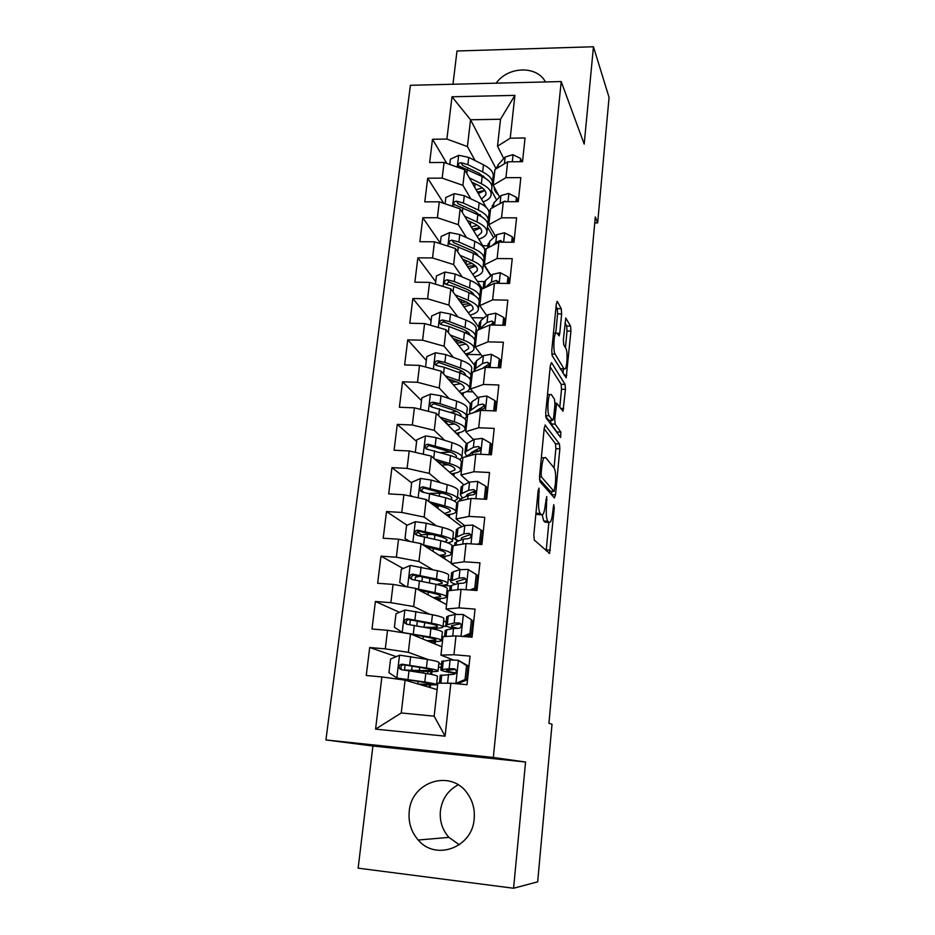 <?xml version="1.0" encoding="UTF-8"?>
<svg xmlns="http://www.w3.org/2000/svg" width="935" height="935" viewBox="0 0 935 935"><rect width="100%" height="100%" fill="white"/><g stroke="black" fill="none" stroke-linecap="round" stroke-linejoin="round"><path stroke-width="1.4" d="M539.051 488.14L538.174 490.396L533.827 535.042L534.294 540.068L549.57 553.368L554.291 507.939L553.719 504.655L552.714 512.228C552.223 517.067 551.44 520.339 550.388 522.046L549.009 522.42L547.817 521.216C546.344 518.867 545.9 513.654 546.496 505.601L546.73 496.578L545.362 504.397C544.86 509.294 544.053 512.614 542.966 514.379L541.47 514.776L540.22 513.502C538.665 511.048 538.186 505.671 538.805 497.408L539.051 488.14M409.238 811.346C408.209 822.356 411.201 831.928 418.237 840.027C435.733 861.182 472.42 847.519 474.162 818.931C475.003 809.278 472.666 800.676 467.161 793.114C450.6 769.049 411.353 781.613 409.238 811.346M458.197 784.862C448.029 790.192 442.091 798.852 440.408 810.855C439.508 821.047 442.349 829.894 448.929 837.386L459.354 844.772M553.462 333.094L557.143 333.246L559.165 335.899L559.773 333.327L561.643 313.926L561.257 308.714L557.435 301.573L556.29 304.039L551.779 350.438L552.188 355.697L566.178 377.798L570.934 331.107L570.584 326.105L565.78 318.005L563.373 339.662L563.735 344.758L565.92 348.568C567.767 351.291 567.276 366.403 565.266 368.881L564.004 368.846L555.121 354.143C553.146 351.443 553.59 335.747 555.729 333.152L557.599 313.844L557.213 308.632L556.044 306.505M595.303 216.943L548.927 723.351L552.012 724.251L537.672 881.834L513.584 888.25L525.563 762.025L493.329 757.467L561.199 81.567L584.2 144.107L593.444 46.75L609.071 97.427L597.652 222.904L595.303 216.943M545.456 425.074L544.228 428.043L539.518 476.569L539.962 481.677L554.397 497.923L555.53 494.837L559.855 448.835L559.481 443.973L545.011 425.039M545.713 412.791L550.329 365.34L551.51 362.64L565.091 384.414L565.453 389.346L563.01 411.236L556.664 403.23L554.747 419.125L555.145 424.139L560.848 432.122L560.649 437.486L546.145 417.98L545.713 412.791M493.329 757.467L325.929 739.947L410.407 85.284L561.199 81.567M445.083 736.161L375.578 729.113L381.889 676.928L405.089 680.166L401.255 712.961L434.156 716.187L445.083 736.161L450.845 683.216L467.009 684.689L470.048 656.113L453.954 654.734L456 635.905L472.046 637.214L475.038 609.106L459.05 607.879L461.072 589.354L477.002 590.511L479.947 562.847L464.076 561.771L466.062 543.539L481.887 544.544L484.774 517.324L469.019 516.4L470.983 498.449L486.691 499.313L489.531 472.514L473.893 471.731L475.81 454.059L491.413 454.784L494.218 428.405L478.673 427.762L480.578 410.371L496.064 410.956L498.822 384.986L483.395 384.472L485.265 367.35L500.646 367.806L503.369 342.233L488.035 341.848L489.87 324.983L505.157 325.31L507.834 300.135L492.616 299.878L494.416 283.258L509.598 283.469L512.24 258.668L497.116 258.539L498.893 242.177L513.981 242.258L516.564 217.832L501.546 217.82L503.31 201.703L518.282 201.668L520.842 177.603L505.917 177.697L507.647 161.825L522.525 161.685L525.049 137.971L510.229 138.181L497.525 146.199L500.517 119.248L470.55 119.773L467.43 146.573L475.085 160.586M396.23 656.639L369.711 647.523L366.251 675.502L381.889 676.928M369.711 647.523L385.278 648.867L387.522 630.295L410.488 633.93L441.869 646.798M399.479 612.32L375.402 601.486L372.001 629.021L387.522 630.295M375.402 601.486L390.865 602.666L393.074 584.398L415.806 588.431L446.568 604.606M403.149 568.503L381.001 556.161L377.647 583.276L393.074 584.398M381.001 556.161L396.358 557.202L398.532 539.215L421.042 543.632L451.184 563.01M407.076 525.236L386.517 511.55L383.21 538.233L398.532 539.215M386.517 511.55L401.769 512.45L403.908 494.744L426.196 499.524L461.913 526.709M411.669 482.904L391.94 467.629L388.691 493.902L403.908 494.744M391.94 467.629L407.099 468.388L409.203 450.95L431.269 456.093L463.947 484.868M416.624 441.495L397.281 424.385L394.091 450.249L409.203 450.95M397.281 424.385L412.335 425.004L414.415 407.835L436.259 413.328L466.67 443.763M421.51 400.683L402.541 381.796L399.397 407.263L414.415 407.835M402.541 381.796L417.501 382.286L419.546 365.386L441.18 371.195L470.352 403.955M426.325 360.454L407.73 339.849L404.633 364.942L419.546 365.386M407.73 339.849L422.585 340.211L424.595 323.568L446.03 329.704L474.629 365.351M431.07 320.81L412.838 298.534L409.775 323.241L424.595 323.568M412.838 298.534L427.587 298.779L429.574 282.37L450.81 288.833L478.849 327.273M435.757 281.727L417.863 257.826L414.859 282.171L429.574 282.37M417.863 257.826L432.531 257.955L434.483 241.803L455.509 248.558L482.46 288.892M440.362 243.194L422.819 217.726L419.85 241.709L434.483 241.803M422.819 217.726L437.381 217.738L439.31 201.82L460.149 208.879L485.908 250.697M443.704 203.304L427.704 178.211L424.782 201.855L439.31 201.82M427.704 178.211L442.173 178.118L444.067 162.433L464.718 169.773L486.165 207.336M446.825 163.415L432.508 139.28L429.632 162.573L444.067 162.433M432.508 139.28L446.895 139.07L452.002 96.772L514.893 95.382L510.229 138.181M499.57 197.016L493.189 185.188L494.931 169.527L507.647 161.825M505.917 177.697L493.189 185.188M483.535 176.06L484.47 177.767M491.529 190.67L496.649 200.032M496.088 168.826L470.55 119.773L452.002 96.772M446.895 139.07L467.43 146.573M495.351 235.994L488.795 224.751L490.559 208.856L503.31 201.703M501.546 217.82L488.795 224.751M489.099 212.479L489.987 214.033M464.718 169.773L462.895 185.34L470.819 198.816M480.111 214.606L481.198 216.464M487.462 227.123L493.645 237.63M442.173 178.118L462.895 185.34M491.085 275.544L484.33 264.909L486.118 248.78L498.893 242.177M497.116 258.539L484.33 264.909M460.149 208.879L458.302 224.68L466.518 237.607M477.014 254.098L476.324 254.787M483.36 264.091L490.805 275.79M437.381 217.738L458.302 224.68M493.248 324.983L492.277 323.592L493.306 323.113L491.868 321.044L487.053 322.47L478.685 329.716M486.761 315.668L479.795 305.663L481.618 289.289L494.416 283.258M492.616 299.878L479.795 305.663M455.509 248.558L453.639 264.593L462.194 276.959M479.258 301.631L480.111 302.87M432.531 257.955L453.639 264.593M489.332 365.41L488.444 364.264M482.402 356.399L475.202 347.037L477.049 330.417L489.87 324.983M488.035 341.848L475.202 347.037M450.81 288.833L448.905 305.114L457.823 316.895M474.255 338.587L475.892 340.761M427.587 298.779L448.905 305.114M477.995 397.737L470.527 389.042L472.409 372.165L485.265 367.35M483.395 384.472L470.527 389.042M446.03 329.704L444.102 346.231L453.452 357.427M470.317 377.611L471.626 379.178M422.585 340.211L444.102 346.231M473.554 439.707L465.782 431.69L467.687 414.556L480.578 410.371M478.673 427.762L465.782 431.69M441.18 371.195L439.228 387.978L449.08 398.567M466.296 417.057L467.29 418.132M417.501 382.286L439.228 387.978M469.101 482.32L460.967 474.992L462.907 457.589L475.81 454.059M473.893 471.731L460.967 474.992M436.259 413.328L434.272 430.357L444.744 440.327M461.902 456.677L462.907 457.636M412.335 425.004L434.272 430.357M464.672 525.587L456.081 518.983L458.045 501.3L470.983 498.449M469.019 516.4L456.081 518.983M431.269 456.093L429.247 473.391L440.478 482.74M457.425 496.847L460.3 499.243M407.099 468.388L429.247 473.391M460.336 569.555L451.114 563.653L453.113 545.701L466.062 543.539M464.076 561.771L451.114 563.653M426.196 499.524L424.139 517.078L436.388 525.821M452.891 537.602L457.916 541.19M401.769 512.45L424.139 517.078M456.338 614.307L446.077 609.036L448.099 590.791L461.072 589.354M459.05 607.879L446.077 609.036M421.042 543.632L418.95 561.467L432.613 569.602M448.286 578.94L450.775 580.425M396.358 557.202L418.95 561.467M468.996 666L465.782 664.762M453.335 659.935L440.946 655.131L443.003 636.606L456 635.905M453.954 654.734L440.946 655.131M415.806 588.431L413.691 606.546L429.539 614.143M443.611 620.887L446.159 622.102M390.865 602.666L413.691 606.546M434.156 716.187L437.837 683.158L450.845 683.216M410.488 633.93L408.338 652.338L428.195 659.561M438.877 663.453L441.46 664.388M385.278 648.867L408.338 652.338M594.753 222.904L597.652 222.904M593.444 46.75L456.993 50.993L452.972 84.232M525.563 762.025L372.913 746.025L358.14 868.159L513.584 888.25M372.913 746.025L325.929 739.947M503.731 158.599L497.525 146.199M405.089 680.166L437.113 689.609M490.384 210.433L488.514 210.433M487.895 245.765L482.846 245.73M484.494 281.564L477.505 281.47M484.014 317.912L471.848 317.666M481.116 354.739L467.652 354.365L467.43 356.375M472.97 391.882L466.553 391.66M463.012 395.715L463.339 392.77M466.027 429.539L464.964 429.492M458.524 435.617L458.84 432.741M461.773 467.804L460.675 467.745M453.978 476.09L454.281 473.297M457.46 506.595L456.35 506.536M449.361 517.16L449.665 514.437M453.089 545.923L452.061 545.853M444.674 558.826L444.966 556.185M450.436 585.929L441.998 585.322M439.917 601.112L440.21 598.54M447.304 626.497L443.026 626.146M435.102 644.016L435.383 641.539M436.703 629.758L436.879 628.133M441.133 667.38L438.457 667.146M430.205 687.576L430.474 685.18M431.678 674.462L432.005 671.575M375.578 729.113L401.255 712.961M500.517 119.248L514.893 95.382M545.456 81.953C536.854 65.345 508.091 66.221 496.158 83.168M417.372 576.428L415.409 575.341M421.627 534.913L417.326 532.062M423.66 492.196L421.615 490.618M535.954 513.198L540.22 513.502M538.373 514.601L536.012 513.268M542.23 515.021L543.726 520.982L547.817 521.216M545.923 522.244L543.726 520.982M546.169 550.797L548.88 522.42M554.046 467.897L555.869 448.66L555.483 443.798L544.158 428.756M551.51 494.673L551.825 491.319M541.131 473.379L541.447 476.943L554.081 491.436L555.413 483.582C555.986 475.81 555.565 470.621 554.163 468.038L545.619 457.507L544.041 457.788C542.99 459.459 542.207 462.661 541.716 467.406L541.131 473.379L539.834 473.309M550.283 491.237L539.437 479.223M550.166 366.952L561.14 384.285L565.091 384.414M559.808 407.157L561.503 389.217L561.14 384.285M550.598 420.388L551.089 423.976L556.863 431.947L560.848 432.122M557.155 433.127L556.863 431.947M551.276 394.476L549.897 394.558C547.653 397.293 547.127 413.515 549.207 415.841L552.515 420.458L553.672 417.594L554.934 404.399L554.537 399.339L551.276 394.476M548.857 420.318L545.748 416.613M560.427 369.15L561.304 368.764M565.441 347.726L567.019 331.013L566.668 326.023L564.974 322.891M563.01 373.369L563.443 368.822M438.059 670.792L438.947 662.74C439.672 662.003 435.815 660.905 427.388 659.42L399.736 655.19L390.585 658.988L388.937 672.686L397.036 678.062L424.817 682.024C433.291 683.38 437.183 684.338 436.481 684.899L420.06 684.584M397.036 678.062L421.054 681.872C428.125 683.006 431.374 683.801 430.79 684.268L418.412 684.093M410.465 670.5L422.339 671.131C431.514 671.727 436.75 671.739 438.012 671.143C438.725 670.477 434.857 669.425 426.407 667.987L402.12 664.201C399.432 664.551 398.567 666.012 399.514 668.548L401.477 669.682L425.799 673.422C434.249 674.825 438.129 675.83 437.428 676.461L436.516 684.607M404.458 670.044L419.371 670.5L419.733 667.391M399.514 668.548L401.279 669.121C400.344 666.48 401.255 665.054 404.037 664.832L422.643 667.882C429.691 669.074 432.928 669.951 432.344 670.5L419.371 670.5M430.86 671.552L430.556 674.252M429.329 685.133L429.095 687.248M456.794 683.765L455.696 683.403L465.057 679.558L466.542 665.638L458.197 660.25L450.086 659.97L441.776 661.583M458.197 660.25L468.961 666.316M455.696 683.403L444.896 683.193M465.057 679.558L466.553 680.072L468.038 666.211L466.542 665.638M466.553 680.072L457.437 683.824M440.233 675.502L453.487 674.334C455.836 673.925 456.654 672.475 455.929 669.986L454.083 668.782L449.139 668.7L440.876 669.74C440.256 670.559 445.165 671.774 455.579 673.387M467.103 674.953L468.026 675.058M468.073 674.684L467.138 674.567M455.883 672.966C449.162 671.833 446.077 670.979 446.626 670.407L455.462 669.402M466.577 679.874L467.512 679.99M442.968 626.684L443.833 618.923C444.581 617.836 440.782 616.446 432.449 614.727L405.089 609.971L395.996 613.781L394.383 627.268L402.424 632.492L429.925 636.992C438.305 638.582 442.138 639.844 441.402 640.744C440.35 641.48 436.142 641.702 428.768 641.422M402.424 632.492L403.09 632.761M411.073 634.175L426.173 636.969C433.162 638.301 436.365 639.353 435.757 640.101L427.061 640.732M428.335 628.016C436.844 628.367 441.706 628.098 442.909 627.198C443.658 626.181 439.847 624.837 431.491 623.166L407.461 618.83C404.843 619.157 403.967 620.56 404.808 623.037L406.818 624.241L430.895 628.507C439.251 630.155 443.061 631.464 442.325 632.434L441.449 640.288M423.929 627.175L424.852 622.628M404.808 623.037L406.55 623.785C405.708 621.202 406.643 619.835 409.331 619.66L427.751 623.189C434.717 624.58 437.896 625.702 437.276 626.555C436.201 627.327 431.888 627.537 424.338 627.198M435.745 628.156L435.593 629.5M434.237 641.539L434.015 643.572M416.274 588.676L434.962 592.638C443.248 594.473 447.012 596.004 446.24 597.255C445.294 598.201 441.636 598.657 435.266 598.657M419.114 590.16L431.222 592.755C438.129 594.286 441.273 595.56 440.642 596.6L433.536 597.745M406.351 586.748L399.736 582.552L401.325 569.275L410.348 565.453L437.44 570.712C445.691 572.664 449.419 574.335 448.636 575.75L447.807 583.241M419.733 576.276L415.362 577.339M440.514 585.415C444.651 585.193 447.047 584.691 447.736 583.908C448.508 582.552 444.768 580.927 436.505 579.022L412.709 574.172C410.173 574.464 409.285 575.82 410.044 578.227L412.09 579.49L435.909 584.282C444.172 586.163 447.923 587.753 447.164 589.062L446.311 596.635M410.044 578.227L411.739 579.151C410.991 576.638 411.926 575.317 414.544 575.189L432.765 579.186C439.66 580.775 442.781 582.131 442.138 583.253L436.738 584.468M439.076 598.599L438.854 600.551M462.661 636.454L469.978 633.416L471.439 619.706L463.152 614.482L455.076 614.459L448.274 615.966L446.708 617.147M463.152 614.482L471.439 619.706M472.678 622.5L473.601 622.628M469.978 633.416L471.439 634.117L472.9 620.466M471.439 634.117L465.291 636.665M445.189 630.844L446.743 629.793L453.533 628.484L458.477 628.39C460.768 627.981 461.586 626.579 460.955 624.171L459.073 622.932L454.13 623.049L445.831 625.001C445.153 625.901 447.923 627.034 454.13 628.413M471.743 631.312L472.666 631.429M472.724 630.88L471.801 630.751M457.788 628.367C453.078 627.28 450.986 626.392 451.547 625.679L460.675 623.75M468.026 635.531L472.163 636.092M470.024 589.997L474.816 587.986L476.254 574.499L468.014 569.427L459.985 569.649L453.159 571.799L451.558 573.377M477.259 579.455L478.171 579.583M474.816 587.986L476.254 588.875L477.68 575.434L476.254 574.499M476.254 588.875L473.04 590.219M450.062 586.876L451.652 585.415L458.466 583.463L463.386 583.159C465.618 582.75 466.46 581.383 465.887 579.045L463.97 577.783L459.05 578.111L450.717 580.939C450.097 581.886 451.769 582.984 455.754 584.246M476.312 588.314L477.224 588.442M477.306 587.718L476.394 587.589M458.243 583.533L456.385 581.64L465.595 578.8L463.97 577.783M422.9 544.825L439.917 548.95C448.11 551.019 451.815 552.83 451.021 554.408C450.121 555.542 446.766 556.22 440.958 556.43L440.969 556.442M425.799 546.694L436.189 549.207C443.026 550.925 446.112 552.433 445.457 553.754C444.861 554.537 442.793 555.063 439.228 555.32M409.6 541.388L405.007 538.525L406.573 525.447L415.304 521.707L426.173 523.191L442.36 527.363C450.518 529.537 454.188 531.489 453.382 533.231L452.575 540.442M432.566 534.551L427.377 534.504C423.216 534.493 420.843 534.855 420.247 535.58L420.177 535.825M405.007 538.525L409.647 541.4M448.075 542.954L452.482 541.26C453.288 539.577 449.606 537.683 441.437 535.545L417.887 530.192C415.409 530.461 414.509 531.77 415.198 534.119L417.267 535.428L440.841 540.722C449.022 542.838 452.715 544.708 451.921 546.344L451.102 553.637M428.873 547.431L426.909 547.407M415.198 534.119L416.858 535.206C416.192 532.751 417.139 531.477 419.686 531.396L437.709 535.837C444.522 537.613 447.596 539.203 446.93 540.594L444.569 541.751M443.844 556.278L443.634 558.148M431.818 503.813L441.075 506.314C447.842 508.208 450.88 509.949 450.202 511.527L444.522 513.467M428.966 501.639L444.791 505.928C452.902 508.208 456.549 510.3 455.719 512.193C454.842 513.525 451.687 514.379 446.24 514.788M412.008 496.485L410.196 495.164L411.739 482.285L420.633 478.44L431.199 480.087L447.199 484.657C455.275 487.053 458.886 489.274 458.045 491.319L457.273 498.273M442.664 493.166L429.738 493.411M410.196 495.164L412.58 496.602M454.165 500.973L457.157 499.243C457.998 497.245 454.375 495.071 446.287 492.722L422.982 486.878C420.563 487.123 419.663 488.397 420.283 490.688L422.375 492.044L445.714 497.829C453.802 500.155 457.437 502.294 456.607 504.245L455.824 511.281M437.942 508.465L438.223 505.999L439.836 505.975M438.223 505.999L434.717 506.01M420.283 490.688L421.907 491.939C421.311 489.543 422.258 488.315 424.747 488.269L442.582 493.142C449.326 495.094 452.353 496.906 451.652 498.565L450.682 499.419M448.531 514.577L448.332 516.377M477.282 544.252L479.585 543.282L480.999 529.993L472.818 525.061L464.812 525.528L457.975 528.31L456.338 530.262M469.849 534.621L470.854 534.89M481.759 537.041L482.67 537.181M479.585 543.282L480.987 544.334L482.402 531.103L480.999 529.993M454.866 543.562L456.49 541.727L463.328 539.133L468.225 538.642C470.41 538.221 471.24 536.889 470.737 534.621L468.797 533.336L463.9 533.862L455.532 537.543C454.959 538.525 456.07 539.624 458.84 540.839M461.703 539.752L461.154 538.256L462.463 537.391L470.399 534.551L468.797 533.336M484.283 499.185L485.674 486.177L477.54 481.385L469.569 482.086L462.708 485.475L461.048 487.789M472.444 491.997L475.529 492.979M486.212 495.258L487.1 495.398M485.779 499.267L487.041 487.451L485.674 486.177M459.599 500.891L461.247 498.682L468.108 495.48L472.993 494.79C475.12 494.381 475.962 493.072 475.518 490.875L473.554 489.578L468.669 490.291L461.82 493.563L460.277 494.802L462.533 498.086M465.829 496.555L467.161 494.486L475.12 490.968L473.554 489.578M437.44 461.539L445.901 464.052C452.587 466.133 455.59 468.084 454.877 469.931L449.571 472.21M434.646 459.073L449.595 463.55C457.624 466.051 461.212 468.4 460.347 470.597C459.482 472.105 456.455 473.145 451.278 473.718M415.315 452.376L416.835 439.766L425.67 435.909L436.131 437.638L451.979 442.594C459.962 445.2 463.515 447.678 462.638 450.027L461.902 456.724M443.681 463.398L445.481 464.987M450.308 452.084L440.829 452.622M459.599 459.541L461.773 457.834C462.638 455.532 459.073 453.101 451.079 450.541L427.996 444.218C425.635 444.441 424.735 445.679 425.296 447.912L427.4 449.303L450.506 455.567C458.512 458.103 462.089 460.511 461.224 462.767L460.464 469.534M442.781 466.226L442.909 465.092L448.122 464.777M442.909 465.092L441.519 465.116M426.816 449.174C426.418 446.895 427.388 445.761 429.726 445.785L447.374 451.079C454.048 453.218 457.028 455.24 456.315 457.157L456.023 457.566M453.159 473.484L452.972 475.202M489.028 454.679L490.279 443.026L482.191 438.375L474.255 439.298L467.383 443.283L465.688 445.948M475.705 450.051L478.884 451.278M490.583 454.071L491.471 454.223M490.513 454.749L491.611 444.452L490.279 443.026M464.882 457.051L472.806 452.493L477.68 451.617C479.772 451.196 480.613 449.91 480.216 447.783L478.241 446.486L473.367 447.386L466.495 451.254L464.94 452.692L466.507 455.988M470.34 453.861L471.801 452.213L479.772 448.052L478.241 446.486M442.793 419.862L450.647 422.421C457.273 424.677 460.219 426.839 459.482 428.931L454.445 431.526M440.058 417.127L454.328 421.79C462.276 424.502 465.805 427.108 464.917 429.609C464.052 431.292 461.13 432.496 456.14 433.232M420.469 409.366L421.849 397.878L430.614 394.021L441.004 395.809L456.677 401.15C464.578 403.955 468.073 406.69 467.173 409.343L466.46 415.771M445.177 421.627L448.286 424.735M456.619 411.458L450.343 412.312M464.66 418.681L466.32 417.022C467.208 414.427 463.702 411.751 455.789 408.981L440.081 403.71L432.94 402.202C430.626 402.412 429.726 403.604 430.229 405.778L432.356 407.204L455.228 413.936C463.152 416.671 466.67 419.324 465.77 421.895L465.046 428.405M447.69 424.77L454.761 423.999M447.877 421.521L444.581 421.65M431.678 407.052C431.456 404.89 432.449 403.85 434.635 403.932L452.108 409.647C458.582 411.891 461.528 414.088 460.943 416.239M457.718 432.975L457.531 434.623M493.703 410.862L494.802 400.519L486.773 396.008L478.872 397.165L471.988 401.711L470.258 404.726M479.281 408.724L480.38 409.285M495.176 410.921L496.111 402.108L494.802 400.519M473.496 412.662L477.446 410.161L482.308 409.098C484.342 408.665 485.195 407.415 484.844 405.334L482.857 404.037L477.995 405.112L469.545 411.201L470.013 413.796M475.284 411.529L484.353 405.778L482.857 404.037M447.947 378.792L455.322 381.398C461.878 383.817 464.777 386.19 464.017 388.528L459.19 391.426M445.27 375.788L459.003 380.662C466.857 383.56 470.328 386.412 469.417 389.217C468.552 391.064 465.7 392.419 460.861 393.308M425.542 366.999L426.781 356.621L435.5 352.752L445.796 354.599L461.306 360.314C469.125 363.318 472.572 366.286 471.637 369.231L470.948 375.426M462.264 371.347L458.208 372.305M469.487 378.394L470.796 376.805C471.719 373.918 468.26 370.996 460.429 368.028L444.885 362.383L437.814 360.805C435.546 360.992 434.646 362.161 435.102 364.288L437.229 365.737L444.312 367.315L459.88 372.913C467.722 375.858 471.182 378.757 470.258 381.609L469.569 387.873M453.417 384.94L460.569 383.724M456.362 381.784L450.88 382.099M449.443 380.475L452.248 380.311M436.481 365.55C436.423 363.516 437.416 362.57 439.473 362.698L456.759 368.811C462.603 370.985 465.536 373.194 465.572 375.414M462.217 393.039L462.042 394.628M498.297 367.735L499.267 358.666L491.284 354.283L483.418 355.639L476.511 360.746L474.77 364.101M499.757 367.782L500.541 360.407L499.267 358.666M485.546 367.35L486.854 367.221C488.853 366.777 489.706 365.538 489.391 363.528L487.392 362.231L482.553 363.481L475.658 368.483L473.893 371.604M483.196 367.876L488.865 364.136L487.392 362.231M481.677 368.694L485.031 367.432M452.937 338.318L459.938 340.983C466.425 343.554 469.276 346.125 468.493 348.697L463.818 351.876M450.319 335.057L463.596 340.118C471.369 343.227 474.793 346.312 473.846 349.398C472.981 351.408 470.2 352.916 465.478 353.944M430.544 325.263L431.654 315.972L440.303 312.091L450.518 314.008L465.875 320.074C473.601 323.265 477.002 326.479 476.044 329.693L475.377 335.642M466.308 354.973L467.442 356.212M467.477 331.785L464.94 332.673M474.162 338.68L475.214 337.161C476.16 333.994 472.759 330.838 465.011 327.671L449.618 321.675L442.617 320.015C440.397 320.202 439.485 321.324 439.906 323.405L442.045 324.877L449.057 326.525L464.461 332.486C472.222 335.618 475.634 338.762 474.688 341.894L474.01 347.913M458.804 345.634L465.899 343.986M463.351 342.479L456.748 343.063M455.333 341.298L457.11 341.17L457.25 339.954M441.238 324.667C441.308 322.774 442.313 321.897 444.242 322.072L461.352 328.571C466.623 330.663 469.499 332.848 470.001 335.104M459.751 340.913L457.11 341.17M502.82 325.263L503.661 317.421L495.725 313.178L487.895 314.744L480.976 320.389L479.211 324.059M504.281 325.298L504.912 319.314L503.661 317.421M490.501 324.994L492.277 323.58M493.177 325.053L493.867 322.33L491.868 321.044M457.799 298.417L464.485 301.14C470.901 303.875 473.706 306.633 472.911 309.438L468.365 312.898M455.24 294.899L468.131 300.17C475.822 303.466 479.188 306.785 478.217 310.139C477.353 312.313 474.618 313.973 469.989 315.13M435.465 284.17L436.446 275.907L445.048 272.038L455.17 274.002L470.363 280.418C478.019 283.796 481.361 287.232 480.38 290.727L479.748 296.442M472.42 292.76L470.889 293.485M478.697 299.527L479.561 298.09C480.543 294.642 477.189 291.252 469.522 287.91L454.293 281.552L447.339 279.834C445.165 279.997 444.265 281.096 444.639 283.13L446.778 284.626L453.732 286.344L468.984 292.643C476.663 295.974 480.017 299.34 479.047 302.741L478.404 308.538M463.947 306.844L470.913 304.798M469.405 303.653L462.276 304.553M460.897 302.659L461.82 300.053M445.937 284.392L448.94 282.043L465.875 288.903C470.632 290.925 473.414 293.052 474.255 295.308M466.249 301.911L461.528 302.601M507.284 283.445L507.985 276.795L500.096 272.669L492.313 274.446L485.382 280.617L483.582 284.602M508.722 283.457L509.213 278.829L507.985 276.795M498.261 283.317L498.285 281.751L496.275 280.477L491.471 282.054L485.078 287.653M496.578 283.293L497.689 282.697L496.275 280.477M462.556 259.1L468.961 261.87C475.319 264.757 478.077 267.714 477.259 270.729L472.818 274.458M460.032 255.325L472.596 260.795C480.204 264.266 483.524 267.819 482.53 271.442C481.654 273.768 478.954 275.568 474.419 276.865M440.315 243.673L441.18 236.438L449.712 232.546L459.763 234.568L474.805 241.323C482.378 244.888 485.662 248.546 484.669 252.298L484.05 257.791M483.138 260.912L483.851 259.556C484.856 255.851 481.56 252.24 473.963 248.71L458.886 242.025L452.002 240.225C449.864 240.377 448.964 241.452 449.303 243.439L473.437 253.385C481.034 256.891 484.342 260.479 483.348 264.149L482.729 269.712M468.891 268.59L475.716 266.136M474.875 265.353L467.535 266.557M452.002 240.225L453.568 242.586L470.328 249.809C474.606 251.737 477.282 253.806 478.369 256.003M472.035 263.401L466.191 264.535M511.667 242.247L512.251 236.765L504.421 232.768L496.66 234.732L489.718 241.405L487.895 245.706M513.105 242.258L513.455 238.939L512.251 236.765M502.726 242.2L500.622 240.494L495.83 242.235L492.313 245.578M467.196 220.321L473.379 223.161C479.667 226.2 482.39 229.332 481.537 232.57L477.189 236.543M464.73 216.324L476.99 221.981C484.529 225.639 487.801 229.402 486.784 233.282C485.896 235.76 483.231 237.7 478.778 239.115M445.083 203.783L445.831 197.519L454.317 193.638L464.274 195.707L479.176 202.79C486.679 206.53 489.905 210.398 488.888 214.407L488.292 219.678M487.474 222.846L488.082 221.56C489.11 217.61 485.861 213.776 478.346 210.071L463.421 203.047L456.596 201.189C454.492 201.341 453.592 202.381 453.896 204.321L477.82 214.676C485.347 218.358 488.596 222.168 487.579 226.095L486.983 231.436M473.671 230.84L480.345 228.011M479.959 227.567L472.584 229.075M456.596 201.189L458.127 203.701L474.735 211.275L482.343 217.189M477.376 225.393L471.252 226.913M515.991 201.668L516.459 197.332L508.663 193.44L500.938 195.602L493.996 202.766L492.149 207.36M490.115 227.03L492.348 230.852M517.417 201.668L517.639 199.634L516.459 197.332M506.548 201.691L504.9 201.095L499.056 204.087M471.754 182.103L477.727 185.001C483.956 188.18 486.632 191.488 485.768 194.936L481.49 199.155M469.335 177.872L481.338 183.727C488.795 187.549 492.009 191.523 490.968 195.66C490.08 198.278 487.451 200.347 483.056 201.89M449.793 164.466L450.425 159.172L458.851 155.28L468.739 157.407L483.477 164.794C490.91 168.709 494.101 172.788 493.049 177.042L492.476 182.091M474.103 183.248L472.526 183.459M491.74 185.294L492.254 184.102C493.306 179.894 490.104 175.85 482.67 171.97L467.897 164.642L461.119 162.725C459.05 162.854 458.162 163.87 458.43 165.775L482.156 176.516C489.601 180.373 492.803 184.394 491.763 188.566L491.191 193.685M478.323 193.603L484.833 190.413M477.458 192.096L484.762 190.308M461.119 162.725L462.626 165.366L479.059 173.291L486.2 178.865M482.39 187.877L476.137 189.782M520.257 161.697L520.608 158.459L512.859 154.684L505.169 157.022L498.215 164.665L496.345 168.674M494.288 187.222C493.996 189.77 495.351 192.283 498.355 194.76M521.672 161.685L520.608 158.459M537.496 497.338L538.805 497.408M537.286 514.542L541.47 514.776M545.783 499.968L547.022 500.026M545.245 505.531L546.496 505.601M544.93 522.186L549.009 522.42M553.123 507.869L554.291 507.939M546.274 549.944L550.318 550.201M538.046 491.623L539.355 491.693M555.483 443.798L559.481 443.973M555.869 448.66L559.855 448.835M551.51 494.627L555.53 494.837M539.483 476.838L541.447 476.943M550.049 491.226L554.081 491.436M540.407 467.336L541.716 467.406M561.503 389.217L565.453 389.346M560.649 408.42L563.653 408.525M554.782 405.942L556.009 405.989M553.462 419.079L554.747 419.125M551.089 423.976L555.145 424.139M545.654 415.701L549.207 415.841M548.413 420.294L552.515 420.458M557.599 313.844L561.643 313.926M557.155 333.269L559.773 333.327M551.779 354.049L555.121 354.143M560.17 368.729L564.004 368.846M566.668 326.023L570.584 326.105M567.019 331.013L570.934 331.107M564.074 375.11L566.785 375.192M556.851 301.573L557.435 301.573M557.213 308.632L561.257 308.714M399.514 655.283L396.826 677.922M425.799 673.422L424.817 682.024M417.84 683.929L418.12 681.416M423.637 671.213L423.426 673.036M410.325 681.708L410.488 680.212M411.68 669.974L412.125 666.141M427.388 659.42L426.407 667.987M409.016 670.687L408.011 679.383M410.664 656.557L409.659 665.206M427.973 671.447L427.716 673.738M426.442 685.004L426.278 686.419M404.037 664.832L402.12 664.201M455.929 683.31L458.407 660.379M442.36 669.402L443.307 660.8M440.841 683.169L441.752 674.848M449.139 668.7L450.086 659.97M447.573 682.994L448.531 674.228M455.228 669.203L454.083 668.782M404.855 610.064L402.225 632.352M430.895 628.507L429.925 636.992M422.971 639.049L423.274 636.431M415.608 636.034L415.724 635.04M416.8 625.807L417.337 621.167M432.449 614.727L431.491 623.166M414.298 625.328L413.305 633.895M415.911 611.408L414.918 619.928M432.87 628.156L432.788 628.881M431.351 641.503L431.245 642.438M409.331 619.66L407.461 618.83M410.126 565.546L407.59 586.97M435.909 584.282L434.962 592.638M428.043 594.859L428.347 592.147M421.966 581.219L422.468 576.895M429.41 582.856L429.913 578.543M437.44 570.712L436.505 579.022M419.488 580.67L418.506 589.097M421.089 566.961L420.107 575.352M414.544 575.189L412.709 574.172M461.013 636.314L463.351 614.611M447.339 624.428L448.274 615.966M446.007 636.443L446.743 629.793M454.13 623.049L455.076 614.459M452.704 636.081L453.533 628.484M460.628 623.703L459.073 622.932M466.039 589.716L468.225 569.544M452.236 580.144L453.159 571.799M451.091 590.464L451.652 585.415M459.05 578.111L459.985 569.649M457.788 589.716L458.466 583.463M415.304 521.707L412.908 542.031M440.841 540.722L439.917 548.95M433.022 551.334L433.349 548.518M427.061 537.298L427.377 534.504M434.424 539.133L434.88 535.136M442.36 527.363L441.437 535.545M424.607 536.69L423.637 545M426.173 523.191L425.215 531.466M419.686 531.396L417.887 530.192M420.411 478.533L418.132 497.794M445.714 497.829L444.791 505.928M432.063 494.054L432.157 493.318M439.356 496.076L439.684 493.248M447.199 484.657L446.287 492.722M429.644 493.388L428.709 501.44M431.199 480.087L430.252 488.234M424.747 488.269L422.982 486.878M471.006 543.854L473.017 525.189M457.063 536.526L457.975 528.31M456.105 545.198L456.49 541.727M463.9 533.862L464.812 525.528M462.778 544.088L463.328 539.133M475.88 498.717L477.738 481.502M461.82 493.563L462.708 485.475M461.037 500.646L461.247 498.682M468.669 490.291L469.569 482.086M467.699 499.173L468.108 495.48M425.448 436.002L423.286 454.235M450.506 455.567L449.595 463.55M444.218 453.65L444.347 452.528M451.979 442.594L451.079 450.541M434.611 450.728L433.735 458.267M436.131 437.638L435.196 445.656M429.726 445.785L427.996 444.218M480.683 454.293L482.39 438.492M466.495 451.254L467.383 443.283M473.367 447.386L474.255 439.298M472.537 454.959L472.806 452.493M430.404 394.114L428.359 411.342M455.228 413.936L454.328 421.79M456.677 401.15L455.789 408.981M439.497 408.712L438.679 415.748M441.004 395.809L440.081 403.71M434.635 403.932L432.94 402.202M485.405 410.547L486.971 396.124M471.111 409.565L471.988 401.711M477.995 405.112L478.872 397.165M477.306 411.423L477.446 410.161M435.278 352.857L433.361 369.091M459.88 372.913L459.003 380.662M461.306 360.314L460.429 368.028M444.312 367.315L443.552 373.86M445.796 354.599L444.885 362.383M439.473 362.698L437.814 360.805M490.057 367.49L491.483 354.388M475.658 368.483L476.511 360.746M482.553 363.481L483.418 355.639M440.093 312.197L438.281 327.484M464.461 332.486L463.596 340.118M465.875 320.074L465.011 327.671M449.057 326.525L448.356 332.603M450.518 314.008L449.618 321.675M444.242 322.072L442.617 320.015M494.65 325.088L495.924 313.283M480.134 328.01L480.976 320.389M487.053 322.47L487.895 314.744M444.826 272.132L443.132 286.496M468.984 292.643L468.131 300.17M470.363 280.418L469.522 287.91M453.732 286.344L453.078 291.954M455.17 274.002L454.293 281.552M448.94 282.043L447.339 279.834M499.161 283.328L500.295 272.775M484.575 287.898L485.382 280.617M491.471 282.054L492.313 274.446M449.501 232.651L447.9 246.115M473.437 253.385L472.596 260.795M465.934 264.149L466.32 260.725M474.805 241.323L473.963 248.71M458.337 246.735L457.741 251.901M459.763 234.568L458.886 242.025M503.603 242.2L504.608 232.862M489.075 247.249L489.718 241.405M495.83 242.235L496.66 234.732M501.604 242.188L500.622 240.494M454.106 193.732L452.61 206.319M477.82 214.676L476.99 221.981M470.363 225.464L470.761 221.969M479.176 202.79L478.346 210.071M462.883 207.699L462.334 212.432M464.274 195.707L463.421 203.047M507.985 201.691L508.862 193.545M493.505 207.208L493.996 202.766M500.132 202.988L500.938 195.602M505.227 201.691L504.9 201.095M458.641 155.374L457.25 167.12M482.156 176.516L481.338 183.727M474.735 187.316L475.144 183.751M483.477 164.794L482.67 171.97M467.36 169.223L466.857 173.524M468.739 157.407L467.897 164.642M512.298 161.778L513.046 154.778M497.876 167.739L498.215 164.665M504.433 163.777L505.169 157.022M448.929 837.386L418.237 840.027M548.974 553.333L549.57 553.368M541.353 457.659L544.041 457.788M555.016 403.172L556.664 403.23M547.501 394.476L549.897 394.558M403.441 679.114L403.347 679.92M405.089 664.984L404.516 669.963M441.823 661.185L440.876 669.74M440.268 675.163L439.38 683.158M410.383 619.823L409.822 624.615M415.397 577.035L415.058 579.875M446.766 616.586L445.831 625.001M445.247 630.342L444.557 636.525M451.64 572.652L450.717 580.939M450.132 586.198L449.642 590.616M445.457 553.754L445.527 553.111M446.93 540.594L447.012 539.916M450.202 511.527L450.284 510.767M451.652 498.565L451.745 497.759M456.444 529.374L455.532 537.543M454.959 542.721L454.655 545.444M461.165 486.749L460.277 494.802M459.704 499.898L459.588 500.961M454.877 469.931L454.971 469.043M456.315 457.157L456.409 456.233M426.652 449.116L425.296 447.912M465.829 444.768L464.94 452.692M459.482 428.931L459.599 427.926M460.908 416.215L461.013 415.304M431.351 406.912L430.229 405.778M470.41 403.394L469.545 411.201M464.017 388.528L464.146 387.406M436.026 365.316L435.102 364.288M474.933 362.628L474.08 370.318M468.493 348.697L468.634 347.469M440.666 324.351L439.906 323.405M479.386 322.446L478.58 329.763M472.911 309.438L473.052 308.106M445.259 283.983L444.639 283.13M483.781 282.849L483.15 288.576M477.259 270.729L477.411 269.292M449.817 244.21L449.303 243.439M488.105 243.825L487.649 247.985M481.537 232.57L481.712 231.027M454.328 205.022L453.896 204.321M492.371 205.349L492.079 208.002M485.768 194.936L485.955 193.3M458.793 166.407L458.43 165.775M496.578 167.423L496.45 168.604"/></g></svg>
